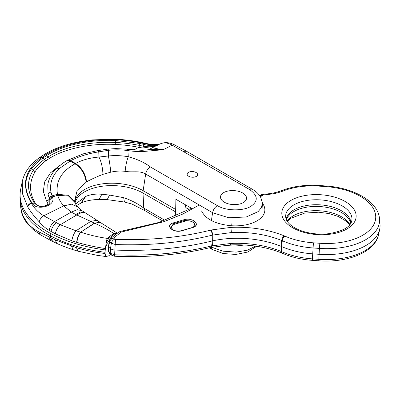 <?xml version="1.0" encoding="UTF-8"?>
<svg xmlns="http://www.w3.org/2000/svg" width="400" height="400" viewBox="0 0 400 400"><rect width="100%" height="100%" fill="white"/><g stroke="black" fill="none" stroke-linecap="round" stroke-linejoin="round"><path stroke-width="0.6" d="M109.81 239.43L108.57 238.55A98.595 52.99 -176.8 0 1 107.165 238.375A8.09 0.895 97.3 0 0 106.21 242.885L108.57 238.55L114.6 233.965A2.83 2.02 -127.3 0 1 115.61 234.615M109.335 240.555L107.245 243.345L105.18 248.525C95.195 246.985 85.755 244.93 76.87 242.36L76.62 242.29C77.215 238.165 78.495 234.76 80.455 232.07L75.99 230.785L60.28 224.765L43.72 215.76C38.205 212.355 34.13 208.225 31.5 203.365L31.28 202.995C20.945 184.995 24.5 169.8 41.93 157.4L45.825 154.795C61.805 144.445 89.62 138.455 115.38 139.71C125.8 140.18 135.915 141.585 145.725 143.935L150.3 144.675C154.43 145.13 157.89 144.81 160.68 143.705C164.2 142.31 168.055 142.8 172.25 145.17L249.615 189.545C257.815 195.43 258.395 200.9 251.355 205.955C245.185 210.815 226.825 211.55 217.405 205.65L150.46 167C144.705 162.615 137.31 159.195 128.28 156.74C121.59 155.56 114.945 155.31 108.345 155.985L98.955 157.045C89.83 157.825 82.045 159.975 75.59 163.495L75 163.82C61.355 171.4 55.505 181.565 57.46 194.31L57.725 195.315C58.775 199.04 60.775 202.555 63.725 205.86L71.285 212.1L75.705 214.485L94.66 223.205C102.095 226.575 108.435 229.98 113.67 233.425L107.165 238.375C98.235 237.12 89.415 235.04 80.705 232.14L94.45 223.115L100.08 222.305L94.66 223.205L80.705 232.14C78.745 234.83 77.47 238.235 76.87 242.36M117.325 233.295L114.6 233.965L113.67 233.425L117.405 233.225L100.08 222.305M107.245 243.345L106.21 242.885L105.2 249.91A106.81 57.41 3.2 0 1 101.755 249.435A106.81 57.41 3.2 0 1 50.74 233.52A93.955 50.5 3.2 0 1 20.135 193.405A93.955 50.5 3.2 0 1 20.645 189.475L22.295 181.37M74.915 202.375L74.97 202.535C75.405 203.895 76.315 205.35 77.705 206.905L81.865 210.62L84.525 212.355L80.625 212L75.705 214.485M76.62 242.29L71.86 240.795L55.325 233.815L49.105 230.365C45.38 228.1 42.085 225.26 39.22 221.85C34.515 216.775 30.695 211.835 27.77 207.025L22.445 193.635L22.285 181.42C24.375 172.13 30.17 164.16 39.68 157.51L41.93 157.4L42.97 157.995C38.12 161.395 34.25 165.045 31.355 168.945C23.81 179.135 23.995 190.42 31.915 202.8L32.18 203.155L31.5 203.365C29.53 204.095 28.29 205.315 27.77 207.025M263.03 209.595L262.425 202.79L261.455 207.6L258.07 211.67L246.25 216.995L228.765 217.755L212.605 212.7L145.66 174.05C139.825 170.3 132.535 172.755 125.14 171.325C120.19 170.785 115.41 171.07 110.8 172.18L102.965 174.335C96.675 176.785 91.215 179.29 86.57 181.86L77.16 190.4L74.625 200.945L74.87 202.215M102.965 174.335C102.595 167.295 101.26 161.53 98.955 157.045L98.765 151.855L108.51 150.31C114.66 149.64 120.835 149.685 127.04 150.45L127.91 150.555C131.445 151.21 136.305 151.555 142.48 151.585L163.15 149.72L156.11 148.56L149.16 149.74M110.8 172.18C110.1 165.615 109.285 160.215 108.345 155.985L108.51 150.31L108.09 149.095L115.905 148.585L127.71 149.235L127.04 150.45M125.14 171.325C125.735 165.34 126.78 160.48 128.28 156.74L127.91 150.555L128.56 149.34L141.72 150.315L142.48 151.585M146.325 143.51L144.46 144.565L140.105 143.505L115.38 140.48L115.37 139.2C125.995 139.68 136.315 141.115 146.325 143.51L150.98 144.385L150.3 144.675M77.705 206.905L71.66 204.175L63.725 205.86L43.72 215.76C41.35 217.265 39.85 219.295 39.22 221.85M175.76 209.52L143.145 190.69L143.01 193.075L175.625 211.9L175.91 199.285L192.66 208.955M47.32 202.29L46.495 200.91C48.025 200.66 48.97 199.87 49.34 198.545L49.95 200.13C49.595 201.345 48.715 202.065 47.32 202.29C50.04 205.88 39.125 208.2 35.775 203.93C29.035 193.2 28.82 182.445 35.13 171.665L33.275 170.33C26.585 180.675 26.95 191.51 34.365 202.835L35.095 203.835L38.2 205.86C39.785 206.725 45.36 207.005 49.005 203.78L49.995 202.28L49.95 200.13C50.32 198.95 51.225 198.155 52.665 197.745L52.38 196.955L57.72 195.305L68.58 196.04L74.97 202.53L68.58 196.05L57.725 195.315L52.38 196.955L50.97 192.145C49.45 183.225 52.335 175.3 59.62 168.37L70.69 160.665L75.59 163.495C81.845 167.74 85.505 173.86 86.57 181.86M52.075 196.115C50.61 196.53 49.7 197.34 49.34 198.545L48.11 194.535L47.775 184.725C48.715 179 51.39 173.79 55.8 169.095L62.29 163.53L66.575 160.82L67.3 160.415L70.69 160.665C78.73 156.495 88.085 153.56 98.765 151.855L97.285 150.69L108.09 149.095M224.32 202.19A13.03 7 3.2 0 0 238.315 204.305A13.03 7 3.2 0 0 246.515 198.325A13.03 7 3.2 0 0 242.7 193A13.03 7 3.2 0 0 228.705 190.89A13.03 7 3.2 0 0 220.5 196.865A13.03 7 3.2 0 0 224.32 202.19M188.68 176.245A5.26 2.825 3.2 0 0 194.33 177.1A5.26 2.825 3.2 0 0 197.64 174.685A5.26 2.825 3.2 0 0 196.1 172.535A5.26 2.825 3.2 0 0 190.45 171.685A5.26 2.825 3.2 0 0 187.135 174.095A5.26 2.825 3.2 0 0 188.68 176.245M150.98 144.385C155.93 144.81 159.205 144.565 160.805 143.645L162.69 143.025C166.54 142.2 170.43 142.785 174.36 144.79L172.25 145.17L163.15 149.72L151.27 149.52L141.72 150.32M160.805 143.645L157.785 144.955C153.9 146.025 149.46 145.895 144.46 144.565L143.63 146.235L139.47 145.42A2.43 0.535 -78.5 0 1 138.835 147.34L142.735 148.005L156.08 145.98M140.105 143.505A2.43 0.535 101.5 0 0 139.47 145.42A86.06 46.255 3.2 0 0 115.33 142.465L115.38 140.48C90.25 139.275 62.81 145.08 46.885 155.395L43.035 157.95L44.445 159.37L42.97 157.995M55.8 169.095L59.62 168.37M47.775 184.725L48.11 194.535C48.445 193.28 49.4 192.485 50.97 192.145M148.415 149.81L157.785 144.955M157.34 145.355L157.46 145.195C153.295 146.855 148.685 147.2 143.63 146.235M31.355 168.945L33.275 170.33C35.995 166.405 39.715 162.75 44.445 159.37L45.92 160.74L49.595 158.3C65.24 148.425 91.18 143.175 115.26 144.45A84.045 45.175 -176.8 0 1 138.835 147.34L133.61 149.95M46.495 200.91L43.32 191.44L44.635 181.945L50.385 172.935L60.3 165.01M110.635 254.405L108.48 255.955L106.52 256.245C105.705 255.945 105.245 255.03 105.14 253.495L104.905 253.455C94.89 252.34 85.45 250.43 76.57 247.725L77.66 251.12L73.085 249.69C67.01 247.7 61.64 245.64 56.97 243.515L50.865 240.56M106.52 256.245L105.45 256.375L104.905 253.455L105.225 249.915L105.065 252.295A106.81 57.41 3.2 0 1 101.62 251.82A106.81 57.41 3.2 0 1 50.605 235.905L51.035 231.495C51.785 227.955 53.505 225.02 56.195 222.68M105.45 256.375L105.8 256.51L105.45 256.375M76.32 247.65L54.995 239.775L38.66 231.785C33.815 229.205 29.9 226.03 26.915 222.255L22.62 215.235L20.785 207.795L20.065 199.75A93.955 50.5 3.2 0 0 50.605 235.905L50.685 237.725L52.725 241.51M165.02 220.36L143.75 208.08C137.825 203.655 131.13 200.185 123.66 197.675L109.515 195.045L101.845 194.275C95.725 193.72 90.365 194.44 85.755 196.44L75.585 203.955M101.845 194.275L99.13 199.39C91.7 199.68 85.75 200.855 81.275 202.91L76.57 205.515M109.515 195.045L107.195 199.625L99.13 199.39M123.66 197.675L124.455 202.025L107.195 199.625M225.29 245.26A30.24 16.255 3.2 0 0 244.02 244.97M185.84 205.015A5.26 2.825 3.2 0 0 185.34 206.115A5.26 2.825 3.2 0 0 186.88 208.265A5.26 2.825 3.2 0 0 189.875 209.185M105.14 253.495L105.09 252.3M105.42 248.535L105.225 249.915M175.625 211.9L175.125 216.39M20.135 193.405L20 195.79A93.955 50.5 3.2 0 0 20.065 199.75M162.975 221.085L145.085 210.755L143.75 208.08L143.01 193.075A40.055 21.53 3.2 0 0 114.705 185.65A40.055 21.53 3.2 0 0 75.075 202.84M150.46 167C147.93 168.495 146.33 170.845 145.66 174.05L143.145 190.69A40.055 21.53 3.2 0 0 114.84 183.265A40.055 21.53 3.2 0 0 74.91 202.35M108.675 251.805L110.79 253.53L114.745 254.775C149.04 256.225 181.345 253.28 211.66 245.935L230.785 243.455A69.575 37.395 -176.8 0 1 281.1 251.4A16.98 9.125 -176.8 0 1 281.7 251.655A4.045 1.95 113.7 0 0 282.49 253.3L281.855 253.035A4.045 1.825 -68 0 1 281.1 251.4L280.96 246.28A16.185 8.7 -176.8 0 1 281.535 246.52A57.775 31.055 -176.8 0 0 312.67 253.845L319.085 254.295A57.775 31.055 -176.8 0 0 379.73 229.04A57.775 31.055 -176.8 0 0 380 224.19L379.51 218.72A56.98 30.625 -176.8 0 1 319.435 248.415L319.83 243.275A52.965 28.465 -176.8 0 0 375.65 218.665A52.965 28.465 -176.8 0 0 325.83 186.605L319.42 186.155A52.965 28.465 -176.8 0 0 283.22 190.975A41.06 22.07 -176.8 0 1 272.505 193.905L266.14 194.69A41.06 22.07 -176.8 0 1 263.66 194.835L261.54 194.685L259.765 195.74M199.26 205L182.895 214L164.205 221.6L121.365 232.025L120.12 231.505L119.075 231.955L110.57 238.48L113.47 238.085C111.455 238.66 110.18 239.92 109.655 241.86L111.365 243.27L115.32 244.515C149.625 245.775 181.94 242.65 212.265 235.14L212.33 240.925A205.46 110.43 -176.8 0 1 115.03 250.045A5.665 3.045 -176.8 0 1 110.475 248.61L110.79 253.53L111.565 255.155L114.6 256.24C148.575 257.685 180.63 254.765 210.755 247.47L211.66 245.935L212.33 240.925A16.185 8.7 -176.8 0 1 213.015 240.77A68.78 36.97 -176.8 0 1 280.96 246.28L281.715 240.485A16.98 9.125 -176.8 0 1 282.315 240.74A4.045 1.95 -66.3 0 1 284.875 236.11A52.965 28.465 -176.8 0 0 313.415 242.82L319.83 243.275M260.3 196.555A8.29 4.455 -176.8 0 0 262.065 195.785L263.66 194.835L263.11 194.21C270.055 193.905 276.2 192.71 281.545 190.62A4.045 2.22 -111.5 0 1 283.22 190.975M111.565 255.155L109.88 253.76L109.08 252.105L108.46 246.925A51.435 27.645 -176.8 0 0 110.475 248.61L111.365 243.27C111.825 241.3 112.96 239.92 114.765 239.135L115.485 239.36C149.12 240.595 180.8 237.53 210.53 230.165C211.575 231.41 212.15 233.07 212.265 235.14L231.395 232.54L230.9 227.39C250.135 226.585 267.88 229.385 284.13 235.795A20.995 11.285 -176.8 0 1 284.875 236.11M286.405 219.82A32.525 17.48 -176.8 0 1 317.8 206.445A32.525 17.48 -176.8 0 1 350.26 221.675A32.525 17.48 -176.8 0 1 350.76 223.43M286.2 219.34A32.525 17.48 -176.8 0 1 316.74 204.72A32.525 17.48 -176.8 0 1 350.355 219.97A32.525 17.48 -176.8 0 1 351.015 222.975M109.655 241.86L108.46 246.925L109.2 241.13L109.655 241.86M114.765 239.135L113.47 238.085L121.365 232.025L119.05 231.975L110.605 238.455M110.57 238.48L109.2 241.125M108.62 251.49L108.305 246.77M120.12 231.505L158.99 222.43L191.485 208.275M242.72 202.915A13.03 7 -176.8 0 1 228.355 203.83A13.03 7 -176.8 0 1 220.5 196.865A13.03 7 -176.8 0 1 224.3 192.28A13.03 7 -176.8 0 1 238.665 191.365A13.03 7 -176.8 0 1 246.515 198.325A13.03 7 -176.8 0 1 242.72 202.915M84.5 212.34L96.925 220.255L90.77 221.39L75.99 230.785C73.87 233.445 72.49 236.78 71.86 240.795M85.375 212.86L81.6 212.525L76.775 214.945L60.28 224.765C57.705 227.185 56.055 230.2 55.325 233.815M81.865 210.62L77.22 209.7L71.285 212.1L54.385 221.665C51.63 223.96 49.87 226.86 49.105 230.365M74.87 202.21L68.55 195.335L57.46 194.31L51.985 195.865C50.515 196.275 49.6 197.085 49.245 198.29M86.155 182.095C85.065 174.11 81.35 168.02 75 163.82L70.005 161.025L66.575 160.82M39.68 157.51L43.81 154.76L45.825 154.795L48.2 156.87L46.8 155.45M27.55 206.635C28.065 204.93 29.31 203.72 31.28 202.995L34.365 202.835M211.525 219.845L212.605 212.7C213.275 209.495 214.875 207.145 217.405 205.65M34.585 203.15L32.18 203.155L32.785 203.915C36.785 210.72 55.51 206.2 52.665 197.745M174.36 144.79L186.425 151.215L183.495 151.37M249.615 189.545A6.475 3.735 -60 0 1 252.545 189.39C256.045 191.365 258.72 193.905 260.57 197.01L262.425 202.79M35.775 203.93L32.785 203.915M49.655 199.36C50.02 198.17 50.93 197.37 52.38 196.955C50.925 197.355 50.015 198.16 49.65 199.35M127.72 149.235L128.56 149.34M48.285 156.82C63.91 146.8 90.785 141.2 115.315 142.465L115.4 140.48M142.735 148.005L144.105 144.465M49.595 158.3L48.2 156.87L44.505 159.325M115.33 142.465L115.26 144.45M35.13 171.665C37.71 167.74 41.31 164.095 45.92 160.74M76.57 247.725L77.915 251.195L97.37 255.37L105.575 256.485M54.995 239.775L56.97 243.515M71.56 246.145L73.085 249.69M26.69 221.985L27.43 223.73M26.915 222.255L27.4 223.695C21.925 216.355 21.605 213.135 20.785 207.795M38.66 231.785L40.32 234.745L32.935 229.395L27.65 224M48.75 236.735L50.815 240.535L40.32 234.745M85.34 196.625L80.865 203.1M85.755 196.44L81.275 202.91M210.785 247.46L212.03 249.405L209.29 247.825M255.625 246.125L247.55 250.15L236.165 252.125L223.05 251.175L211.66 247.265M318.79 260.8C347.345 262.985 375.2 252.24 378.63 234.42A56.98 30.625 -176.8 0 1 318.82 259.325L318.79 260.8L312.375 260.345L312.41 258.875A56.98 30.625 -176.8 0 1 281.7 251.655L281.535 246.52L282.315 240.74A56.98 30.625 -176.8 0 0 313.02 247.96L319.435 248.415L318.82 259.325L312.41 258.875L313.415 242.82M230.785 243.455L230.345 244.925C249.02 244.15 266.19 246.855 281.855 253.035M115.485 239.36L114.575 255.605M210.53 230.165L211.42 229.955L212.98 234.97L213.015 240.77L212.375 245.775L211.495 247.3M355.365 212.04A37.21 20 -176.8 0 1 326.54 234.575A37.21 20 -176.8 0 1 282.58 217.295A37.21 20 -176.8 0 1 311.405 194.765A37.21 20 -176.8 0 1 355.365 212.04M351.27 215.315A33.195 17.84 -176.8 0 1 351.77 220.91C350.39 227.08 342.555 231.36 328.26 233.745C319.705 234.615 311.455 233.87 303.51 231.505C297.945 229.76 293.565 227.52 290.365 224.77C288.21 222.875 286.815 221.035 286.17 219.265L285.685 217.2A33.195 17.84 -176.8 0 1 314.62 199.775A33.195 17.84 -176.8 0 1 351.27 215.315M262.465 203.245A32 17.2 -176.8 0 1 264.19 206.345A32 17.2 -176.8 0 1 231.08 225.72L230.9 227.39L211.42 229.955M231.24 223.805L231.08 225.72C215.525 224.165 205.685 219.245 201.57 210.95M262.065 195.785A4.045 2.67 -120.8 0 0 259.805 195.715M281.545 190.62C292.8 186.31 305.455 184.61 319.515 185.525L319.42 186.155M319.515 185.525L325.925 185.98L325.83 186.605M284.13 235.795A4.045 1.825 112 0 0 281.715 240.485A69.575 37.395 -176.8 0 0 231.395 232.54M287.11 221.115A33.195 17.84 -176.8 0 1 319.19 210.76A33.195 17.84 -176.8 0 1 349.915 224.64M191.975 227.65C198.94 225.55 191.91 219.16 184.88 221.2L173.875 224.455L171.02 227.075L173.15 230.065M192.87 227.515C201.36 224.96 192.79 217.17 184.22 219.655L173.065 222.955C164.57 225.51 173.145 233.3 181.71 230.815L192.87 227.515M195.195 225.7L192.9 221.19L184.55 220.43L173.47 223.705L173.875 224.455M184.22 219.655L184.88 221.2M195.245 225.625L192.575 227.43L181.48 230.71C176.385 231.57 172.735 230.64 170.525 227.915L173.47 223.705L173.065 222.955M181.34 230.855L181.71 230.815L181.34 230.855M96.925 220.255L99.915 222.2M43.81 154.76C51.995 149.685 61.87 145.765 73.435 142.99L81.365 141.36L91.93 139.9L115.37 139.2M67.3 160.415L83.28 153.85L97.285 150.69M186.425 151.215L252.545 189.39M105.8 256.515L108.48 255.955M77.915 251.195L77.66 251.12M145.085 210.755L131.92 204.04L124.455 202.025M256.675 246.28L247.725 252.03L235.89 254.455L223.205 253.53L212.03 249.405M312.375 260.345C301.415 259.545 291.455 257.195 282.49 253.3M210.755 247.47L230.345 244.925M378.63 234.42L379.73 229.04M379.51 218.72C378.11 201.27 353.475 187.77 325.925 185.98M261.535 194.685L263.11 194.21M349.725 224.87L346.645 221.47L338.25 216.455L329.105 213.585L318.75 212.21L304.66 213.085L290.77 218.295L287.27 221.365M109.88 253.76L108.665 251.78"/></g></svg>
